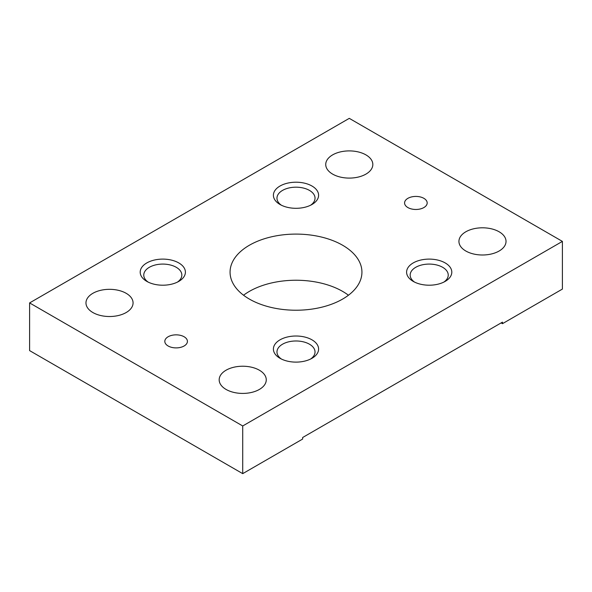 <?xml version="1.0" encoding="UTF-8"?>
<svg xmlns="http://www.w3.org/2000/svg" width="592" height="592" viewBox="0 0 592 592"><rect width="100%" height="100%" fill="white"/><g stroke="black" fill="none" stroke-linecap="round" stroke-linejoin="round"><path stroke-width="0.89" d="M348.444 295.23A65.934 38.066 0 0 0 342.62 291.39A65.934 38.066 0 0 0 243.556 295.23M342.62 245.243A65.934 38.066 180 0 1 361.934 272.157A65.934 38.066 180 0 1 321.234 307.329A65.934 38.066 180 0 1 249.38 299.078A65.934 38.066 180 0 1 230.066 272.157A65.934 38.066 180 0 1 270.766 236.992A65.934 38.066 180 0 1 342.62 245.243M365.93 154.882A23.547 13.594 180 0 1 372.827 164.495A23.547 13.594 180 0 1 358.293 177.06A23.547 13.594 180 0 1 332.63 174.107A23.547 13.594 180 0 1 325.733 164.495A23.547 13.594 180 0 1 340.267 151.937A23.547 13.594 180 0 1 365.93 154.882M499.13 231.783A23.547 13.594 180 0 1 506.027 241.395A23.547 13.594 180 0 1 491.493 253.961A23.547 13.594 180 0 1 465.83 251.015A23.547 13.594 180 0 1 458.933 241.395A23.547 13.594 180 0 1 473.467 228.838A23.547 13.594 180 0 1 499.13 231.783M126.17 293.306A23.547 13.594 180 0 1 133.067 302.919A23.547 13.594 180 0 1 118.533 315.484A23.547 13.594 180 0 1 92.87 312.532A23.547 13.594 180 0 1 85.973 302.919A23.547 13.594 180 0 1 100.507 290.361A23.547 13.594 180 0 1 126.17 293.306M259.37 370.207A23.547 13.594 180 0 1 266.267 379.82A23.547 13.594 180 0 1 251.733 392.385A23.547 13.594 180 0 1 226.07 389.432A23.547 13.594 180 0 1 219.173 379.82A23.547 13.594 180 0 1 233.707 367.262A23.547 13.594 180 0 1 259.37 370.207M423.872 198.335A11.3 6.527 180 0 1 427.18 202.945A11.3 6.527 180 0 1 420.202 208.976A11.3 6.527 180 0 1 407.888 207.563A11.3 6.527 180 0 1 404.58 202.945A11.3 6.527 180 0 1 411.558 196.921A11.3 6.527 180 0 1 423.872 198.335M184.112 336.759A11.3 6.527 180 0 1 187.42 341.369A11.3 6.527 180 0 1 180.442 347.4A11.3 6.527 180 0 1 168.128 345.987A11.3 6.527 180 0 1 164.82 341.369A11.3 6.527 180 0 1 171.798 335.346A11.3 6.527 180 0 1 184.112 336.759M281.385 205.217A19.033 10.989 180 0 1 276.967 198.172A19.033 10.989 180 0 1 282.539 190.402A19.033 10.989 180 0 1 303.282 188.019A19.033 10.989 180 0 1 315.033 198.172A19.033 10.989 180 0 1 310.615 205.217M311.984 204.484A22.607 13.054 180 0 1 280.016 204.484A22.607 13.054 180 0 1 280.016 186.029A22.607 13.054 180 0 1 311.984 186.029A22.607 13.054 180 0 1 311.984 204.484L311.984 204.484M414.585 282.118A19.033 10.989 180 0 1 410.167 275.073A19.033 10.989 180 0 1 415.739 267.303A19.033 10.989 180 0 1 436.482 264.92A19.033 10.989 180 0 1 448.233 275.073A19.033 10.989 180 0 1 443.815 282.118M445.184 281.385A22.607 13.054 180 0 1 413.216 281.385A22.607 13.054 180 0 1 413.216 262.929A22.607 13.054 180 0 1 445.184 262.929A22.607 13.054 180 0 1 445.184 281.385L445.184 281.385M148.185 282.118A19.033 10.989 180 0 1 143.767 275.073A19.033 10.989 180 0 1 149.339 267.303A19.033 10.989 180 0 1 170.082 264.92A19.033 10.989 180 0 1 181.833 275.073A19.033 10.989 180 0 1 177.415 282.118M178.784 281.385A22.607 13.054 180 0 1 146.816 281.385A22.607 13.054 180 0 1 146.816 262.929A22.607 13.054 180 0 1 178.784 262.929A22.607 13.054 180 0 1 178.784 281.385L178.784 281.385M281.385 359.018A19.033 10.989 180 0 1 276.967 351.974A19.033 10.989 180 0 1 282.539 344.204A19.033 10.989 180 0 1 303.282 341.821A19.033 10.989 180 0 1 315.033 351.974A19.033 10.989 180 0 1 310.615 359.018M311.984 358.293A22.607 13.054 180 0 1 280.016 358.293A22.607 13.054 180 0 1 280.016 339.838A22.607 13.054 180 0 1 311.984 339.838A22.607 13.054 180 0 1 311.984 358.293L311.984 358.293M562.4 241.395L349.28 118.356L29.6 302.919L242.72 425.966L562.4 241.395L562.4 289.081L502.46 323.683L501.128 322.914M502.46 323.683L502.46 322.144L302.66 437.503L302.66 439.042L242.72 473.644L29.6 350.605L29.6 302.919M242.72 425.966L242.72 473.644"/></g></svg>
